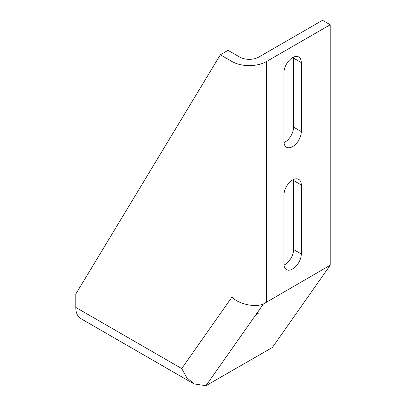 <?xml version="1.0" encoding="UTF-8"?>
<svg xmlns="http://www.w3.org/2000/svg" width="406" height="406" viewBox="0 0 406 406"><rect width="100%" height="100%" fill="white"/><g stroke="black" fill="none" stroke-linecap="round" stroke-linejoin="round"><path stroke-width="0.61" d="M301.303 184.999L301.303 253.999A12.266 7.08 -60 0 1 295.949 266.341A12.266 7.08 -60 0 1 286.494 269.63A12.266 7.08 -60 0 1 283.956 264.012L283.956 195.017A12.266 7.08 -60 0 1 289.311 182.67A12.266 7.08 -60 0 1 298.76 179.386A12.266 7.08 -60 0 1 301.303 184.999L293.594 180.548A12.266 7.08 120 0 0 293.543 179.518M284.002 265.042A12.266 7.08 120 0 0 293.594 249.548L293.594 180.548M301.303 62.59L301.303 131.585A12.266 7.08 -60 0 1 295.949 143.927A12.266 7.08 -60 0 1 286.494 147.216A12.266 7.08 -60 0 1 283.956 141.598L283.956 72.603A12.266 7.08 -60 0 1 289.311 60.261A12.266 7.08 -60 0 1 298.76 56.972A12.266 7.08 -60 0 1 301.303 62.59L293.594 58.134A12.266 7.08 120 0 0 293.543 57.109M284.002 142.628A12.266 7.08 120 0 0 293.594 127.134L293.594 58.134M181.715 368.572L231.912 297.156C239.083 304.261 254.943 307.707 263.403 304.003L205.969 385.7L193.875 383.893L186.674 377.443L181.715 368.572L75.785 307.413L75.785 294.061L220.346 54.8L228.055 50.344L239.621 57.023A13.631 7.871 180 0 0 258.896 57.023L322.506 20.3L330.215 24.751L266.605 61.473A24.533 14.164 0 0 1 231.912 61.473L220.346 54.8M256.13 314.574L258.896 312.904L255.947 314.609M205.969 385.7L272.39 347.475L330.215 265.214L330.215 24.751M263.403 304.003L330.215 265.214M193.875 383.893L80.865 318.644A24.533 14.164 -60 0 1 75.785 307.413M293.594 249.548L301.303 253.999M293.594 127.134L301.303 131.585M266.605 301.937L266.605 61.473M231.912 297.156L231.912 61.473"/></g></svg>
